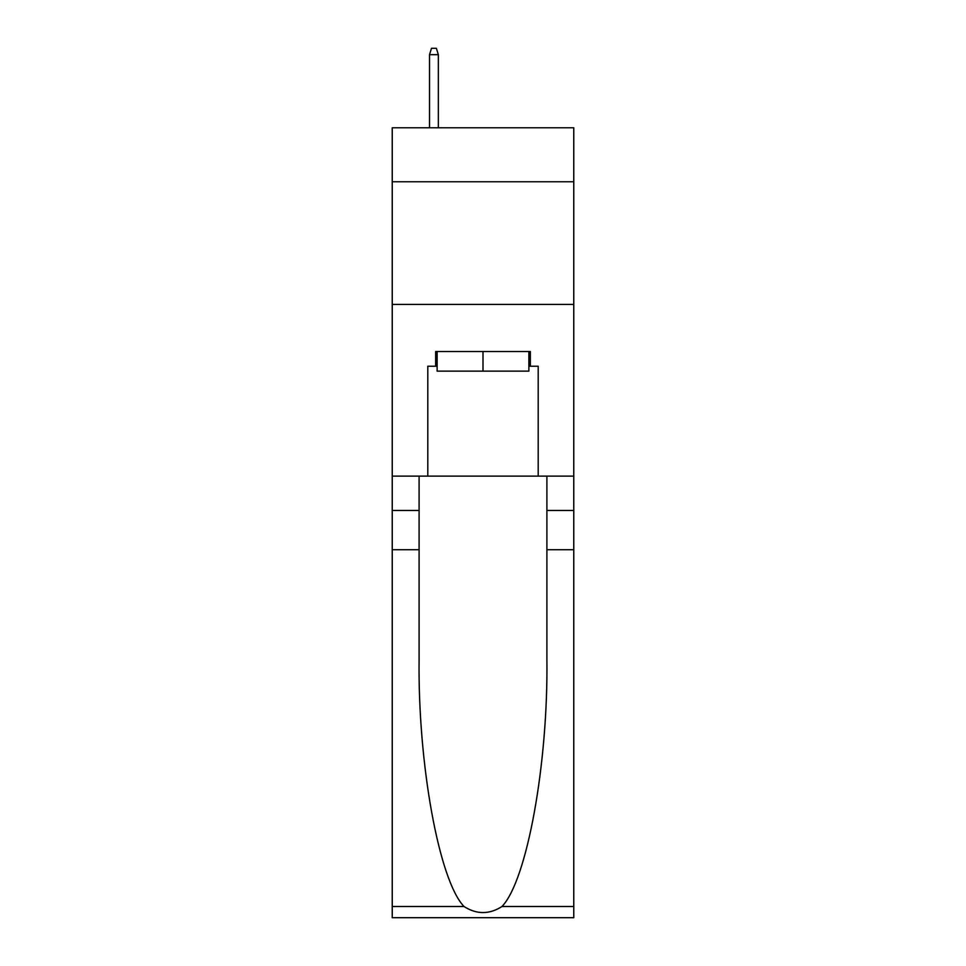 <?xml version="1.0" encoding="UTF-8"?>
<svg xmlns="http://www.w3.org/2000/svg" width="966" height="966" viewBox="0 0 966 966"><rect width="100%" height="100%" fill="white"/><g stroke="black" fill="none" stroke-linecap="round" stroke-linejoin="round"><path stroke-width="1.45" d="M573.768 181.753L573.768 127.778L392.232 127.778L392.232 181.753L573.768 181.753L573.768 476.129L538.195 476.129L538.195 366.235L530.346 366.235L530.346 351.515L435.654 351.515L435.654 366.235L437.127 366.235M392.232 549.726L419.099 549.726L419.099 659.126C417.795 763.683 438.999 880.497 464.018 906.506C476.661 914.573 489.315 914.573 501.982 906.506L573.768 906.506L573.768 917.7L392.232 917.7L392.232 181.753M528.873 351.515L528.873 371.137L437.127 371.137L437.127 351.515M483 351.515L483 371.137M501.982 906.506C527.001 880.497 548.205 763.683 546.901 659.126L546.901 476.129M546.901 549.726L573.768 549.726L573.768 476.129M419.099 476.129L419.099 549.726M573.768 906.506L573.768 549.726M392.232 476.129L427.805 476.129L427.805 366.235L435.654 366.235M392.232 304.411L573.768 304.411M427.805 476.129L538.195 476.129M528.873 366.235L530.346 366.235M438.347 127.778L438.347 54.676L429.52 54.676L429.52 127.778M429.52 54.676L431.488 48.3L436.39 48.3L438.347 54.676M546.901 510.471L573.768 510.471M419.099 510.471L392.232 510.471M392.232 906.506L464.018 906.506"/></g></svg>
